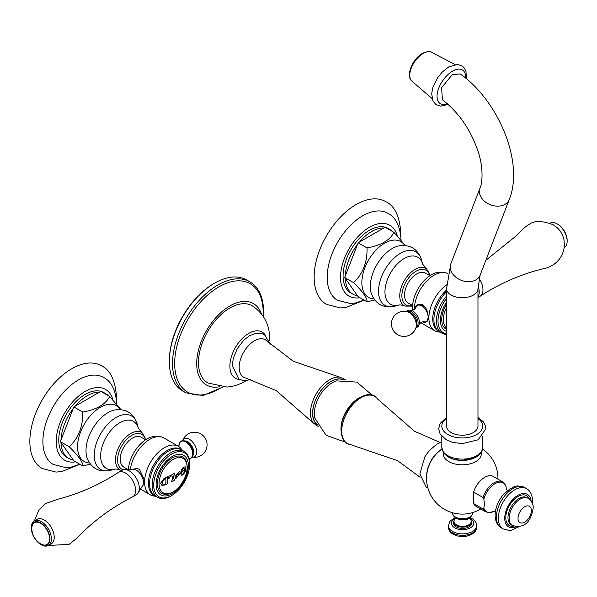 <?xml version="1.0" encoding="UTF-8"?>
<svg xmlns="http://www.w3.org/2000/svg" width="597" height="597" viewBox="0 0 597 597"><rect width="100%" height="100%" fill="white"/><g stroke="black" fill="none" stroke-linecap="round" stroke-linejoin="round"><path stroke-width="0.9" d="M90.356 464.13L82.729 465.944C83.065 462.347 78.58 455.959 69.259 446.78C78.58 437.997 83.065 426.422 82.729 412.064C96.542 409.669 105.52 404.482 109.669 396.505L120.967 409.617M61.006 440.026L73.215 408.557A37.238 21.499 -60 0 0 61.006 440.026L60.372 441.653L73.841 460.817L82.729 465.944M60.372 441.653L69.259 446.78M61.006 442.549A37.238 21.499 120 0 0 68.692 458.347A37.238 21.499 120 0 0 73.215 459.921M102.856 392.58A37.238 21.499 -60 0 1 105.938 393.848L103.729 392.572A37.238 21.499 -60 0 0 75.035 402.55A37.238 21.499 -60 0 0 58.775 440.026A37.238 21.499 120 0 0 66.491 457.078L68.692 458.347M75.103 406.206A37.238 21.499 -60 0 1 99.527 392.11L73.841 406.93L73.215 408.557M105.938 393.848A37.238 21.499 -60 0 1 108.572 395.878M73.841 406.93L82.729 412.064M109.669 396.505L100.789 391.378L99.527 392.11M116.758 404.311C115.9 390.334 111.467 381.364 103.468 377.386A50.26 29.014 -60 0 0 64.767 390.975A50.26 29.014 -60 0 0 42.894 441.489A50.26 29.014 120 0 0 53.208 464.436L66.08 467.682L70.991 467.167L79.797 464.25M78.326 464.914L61.775 471.578L56.028 472.085L42.133 468.488A59.304 34.238 120 0 1 29.85 441.34A59.304 34.238 -60 0 1 55.737 381.662A59.304 34.238 -60 0 1 101.438 365.774C110.273 369.901 115.281 380.229 116.475 396.759L116.437 398.908M374.662 299.985L367.036 301.798C367.371 298.202 362.886 291.814 353.566 282.635C362.886 273.851 367.371 262.284 367.036 247.919C380.841 245.524 389.826 240.337 393.975 232.367L405.266 245.479M345.305 275.889L357.521 244.412A37.238 21.499 -60 0 0 345.305 275.889L344.678 277.508L358.148 296.672L367.036 301.798M344.678 277.508L353.566 282.635M345.305 278.403A37.238 21.499 120 0 0 352.999 294.209A37.238 21.499 120 0 0 357.521 295.776M387.162 228.435A37.238 21.499 -60 0 1 390.237 229.703L388.035 228.435A37.238 21.499 -60 0 0 359.342 238.412A37.238 21.499 -60 0 0 343.081 275.889A37.238 21.499 120 0 0 350.797 292.933L352.999 294.209M359.409 242.069A37.238 21.499 -60 0 1 383.834 227.964L358.148 242.792L357.521 244.412M390.237 229.703A37.238 21.499 -60 0 1 392.878 231.733M358.148 242.792L367.036 247.919M393.975 232.367L385.087 227.241L383.834 227.964M401.065 240.166C400.206 226.196 395.774 217.218 387.766 213.248A50.26 29.014 -60 0 0 349.073 226.83A50.26 29.014 -60 0 0 327.193 277.344A50.26 29.014 120 0 0 337.514 300.298L350.387 303.537L355.297 303.022L364.103 300.112M362.633 300.769L346.073 307.433L340.335 307.948L326.44 304.351A59.304 34.238 120 0 1 314.156 277.202A59.304 34.238 -60 0 1 340.044 217.517A59.304 34.238 -60 0 1 385.744 201.629C394.572 205.756 399.587 216.084 400.781 232.621L400.736 234.763M171.585 481.846A77.804 44.924 -120 0 0 171.615 481.13L172.451 479.548A77.864 44.954 -120 0 0 172.466 478.025A77.864 44.954 -120 0 0 172.451 476.697L172.108 475.988L171.294 476.033A77.871 44.962 180 0 1 170.384 476.488L169.414 477.578A77.565 61.498 96.9 0 1 168.914 478.727A77.871 15.186 -158.1 0 1 168.57 478.675A77.453 51.805 -110.5 0 0 168.876 476.242A77.819 44.924 0 0 0 174.481 473.339A77.931 44.991 60 0 1 174.518 474.346L173.772 475.981A77.916 44.984 60 0 1 173.787 477.316A77.916 44.984 60 0 1 173.772 478.831L174.511 479.555A77.931 44.991 60 0 1 174.481 480.279A77.819 44.932 180 0 1 171.585 481.846M174.511 479.555L173.734 478.809A77.871 44.954 60 0 0 173.734 475.966L174.518 474.346M174.443 473.361A77.879 44.969 60 0 1 174.481 474.331M172.085 475.981L171.264 476.01A77.819 44.932 180 0 1 170.346 476.466L169.376 477.555A77.513 61.461 96.9 0 1 168.876 478.712A77.826 15.171 -158.1 0 1 168.585 478.66M174.473 479.563A77.879 44.969 60 0 1 174.443 480.257A77.767 44.902 180 0 1 171.585 481.809M181.689 473.779L181.719 473.802C182.622 474.555 183.577 473.675 184.585 471.167L184.585 468.6L183.555 468.19L184.548 468.578L183.555 468.19L181.443 471.354A77.722 23.611 -163 0 1 180.966 471.436C181.772 468.473 183.197 466.936 185.242 466.854L185.936 468.667L183.951 473.66L181.943 475.354A77.819 44.932 180 0 1 181.391 475.772A77.483 30.738 -132.2 0 0 180.966 473.884A77.841 55.551 -16.1 0 0 181.503 473.287L181.473 473.264M180.309 473.22L175.787 478.667L175.025 476.615L179.533 471.145L180.309 473.22A77.931 44.991 180 0 0 184.764 469.72M167.347 480.51A77.282 44.618 60 0 1 167.317 482.54L167.697 483.01A77.349 44.656 60 0 1 167.667 483.734A77.819 44.932 180 0 1 164.212 485.204L161.697 485.189L160.66 483.174L164.205 478.264A77.819 44.924 0 0 0 167.667 476.794A77.349 44.656 60 0 1 167.705 477.801L167.324 478.66A77.282 44.618 60 0 1 167.347 480.51M167.63 476.809A77.297 44.626 60 0 1 167.667 477.787L167.287 478.637A77.229 44.588 60 0 1 167.287 482.518L167.697 483.01M181.384 475.734A77.767 44.902 180 0 0 181.906 475.331L183.951 473.66M183.913 473.637C185.958 470.734 186.391 468.466 185.204 466.832L185.197 466.832M181.443 471.354L181.481 471.369A77.774 23.626 -163 0 1 180.958 471.458M184.585 468.6L183.592 468.205L181.481 471.369M175.772 478.66L180.272 473.197L179.518 471.13M176.742 477.503L176.242 475.846L178.652 472.346L176.272 475.869L176.757 477.51L179.137 474.033L178.652 472.346M167.66 483.01A77.297 44.626 60 0 1 167.63 483.712A77.767 44.902 180 0 1 164.175 485.182L161.683 485.182M167.66 482.988L167.287 482.518L167.66 482.988M162.496 483.816L162.496 481.301L164.391 479.182L162.533 481.324L162.533 483.839L163.011 484.406L162.496 483.816L164.421 484.406A77.864 44.954 0 0 0 165.578 483.936L165.832 483.585A77.02 44.469 60 0 0 165.839 478.876L165.585 478.727A77.871 44.962 180 0 1 164.429 479.204M165.839 478.876L165.548 478.704A77.826 44.932 180 0 1 164.391 479.182M157.429 483.689A20.962 12.104 -60 0 1 167.444 461.72A20.962 12.104 -60 0 1 183.951 457.877C185.473 458.324 186.607 461.391 187.346 467.078C187.786 480.324 172.996 497.629 163.16 493.898A20.962 12.104 -60 0 1 157.429 483.689M172.249 456.481A22.843 13.186 120 0 0 156.101 484.458A22.843 13.186 120 0 0 172.249 493.786A22.843 13.186 -60 0 0 188.406 465.809A22.843 13.186 -60 0 0 172.249 456.481M189.622 464.429A25.395 14.664 -60 0 0 171.667 454.063A25.395 14.664 120 0 0 153.705 485.16A25.395 14.664 120 0 0 171.667 495.532L170.876 495.988L171.667 495.532A25.395 14.664 -60 0 0 189.622 464.429L189.622 463.518A26.514 15.306 -60 0 0 184.13 451.384L181.6 449.922A26.514 15.306 -60 0 0 168.339 451.228A26.514 15.306 120 0 0 151.026 474.593A26.514 15.306 120 0 0 155.086 495.838L157.623 497.301A26.514 15.306 120 0 0 170.876 495.988L170.876 495.988M157.623 497.301A26.514 15.306 120 0 1 153.556 476.055A26.514 15.306 120 0 1 170.876 452.69A26.514 15.306 -60 0 1 184.13 451.384M181.563 449.899A26.596 15.358 -60 0 0 167.242 450.526A26.596 15.358 120 0 0 149.593 474.928A26.596 15.358 120 0 0 155.048 495.816M155.907 496.316L153.907 496.062A28.022 16.179 120 0 1 150.384 494.868A28.022 16.179 120 0 1 146.093 472.414A28.022 16.179 120 0 1 164.399 447.72A28.022 16.179 -60 0 1 178.406 446.332A28.022 16.179 -60 0 1 181.204 448.787L182.421 450.392M178.406 446.332L163.839 437.922A28.022 16.179 -60 0 0 160.003 436.683A28.022 16.179 -60 0 0 149.825 439.31A28.022 16.179 120 0 0 130.325 469.384M142.116 486.48L142.877 486.048L144.093 479.197L139.676 469.787A9.903 5.716 60 0 0 138.541 469.033A9.903 5.716 -120 0 0 137.414 468.481L132.221 469.332M128.348 469.436A26.514 15.306 120 0 1 147.019 438.922A26.514 15.306 -60 0 1 155.795 436.37L160.003 436.683M145.593 439.81L141.079 437.205A17.261 9.97 -60 0 0 132.452 438.056A17.261 9.97 120 0 0 121.169 453.272A17.261 9.97 120 0 0 123.818 467.108L127.877 469.451M124.669 469.533A14.149 8.171 -120 0 1 129.303 470.899A14.149 8.171 60 0 1 138.168 492.921L142.616 485.674A9.903 5.716 60 0 0 136.415 470.264A9.903 5.716 -120 0 0 133.168 469.309L124.669 469.533A14.149 8.171 -120 0 0 122.228 470.197L118.497 472.354A14.149 8.171 -120 0 0 118.273 472.488C99.296 484.839 79.14 493.756 57.812 499.249L45.782 503.472L39.059 509.659L34.357 520.927M138.168 492.921A14.149 8.171 60 0 1 136.377 494.704L132.646 496.853A14.149 8.171 60 0 1 132.415 496.98C113.296 506.689 96.281 518.89 81.371 533.584L76.737 538.307L69.065 544.412L48.506 545.434M132.646 496.853A14.149 8.171 60 0 0 134.818 485.518A14.149 8.171 60 0 0 125.571 473.055A14.149 8.171 -120 0 0 118.497 472.354M31.38 528.255L31.38 527.435A14.149 8.171 60 0 1 34.305 520.957L37.148 519.315A14.149 8.171 -120 0 1 44.223 520.017A14.149 8.171 60 0 1 53.469 532.487A14.149 8.171 60 0 1 51.297 543.822L48.454 545.464A14.149 8.171 60 0 1 41.38 544.762L40.671 544.352A13.141 7.589 -120 0 0 49.961 538.987A13.141 7.589 -120 0 0 40.671 522.89A13.141 7.589 -120 0 0 31.38 528.255A13.141 7.589 -120 0 0 40.671 544.352L41.38 544.762M34.305 520.957A14.149 8.171 60 0 1 41.38 521.659A14.149 8.171 60 0 1 50.626 534.128A14.149 8.171 60 0 1 48.454 545.464M40.671 523.36A12.567 7.254 60 0 1 49.558 538.748A12.567 7.254 60 0 1 40.671 543.882A12.567 7.254 -120 0 1 39.633 543.21A18.776 18.776 0 0 1 31.85 529.726A12.567 7.254 -120 0 1 40.671 523.36M446.563 329.402A20.962 12.104 -60 0 1 441.735 319.552A20.962 12.104 -60 0 1 446.563 304.127M446.563 331.417A22.843 13.186 -60 0 1 446.563 302.112M446.563 333.745A25.395 14.664 -60 0 1 446.563 298.425M446.563 334.395A26.514 15.306 -60 0 1 441.922 333.156A26.514 15.306 -60 0 1 446.563 295.948M441.922 333.156L439.392 331.693A26.514 15.306 -60 0 1 446.563 291.776M439.355 331.671A26.596 15.358 -60 0 1 433.183 313.992A26.596 15.358 -60 0 1 446.563 290.038M440.213 332.171L438.213 331.925A28.022 16.179 -60 0 1 434.691 330.723A28.022 16.179 -60 0 1 430.027 309.597A28.022 16.179 -60 0 1 446.646 284.888M447.981 273.695A28.022 16.179 120 0 0 444.302 272.538A28.022 16.179 120 0 0 434.131 275.165A28.022 16.179 -60 0 0 414.318 309.619M417.9 304.507L414.997 308.739A9.455 5.463 -120 0 1 421.609 305.97A9.455 5.463 -120 0 1 428.28 316.947L426.788 309.642L423.728 305.507A9.85 5.686 60 0 0 421.967 304.485L417.9 304.507A9.85 5.686 60 0 1 426.788 309.642M419.4 323.775L422.303 321.768L426.989 321.94L428.28 316.947M412.803 310.455A26.514 15.306 -60 0 1 431.325 274.777A26.514 15.306 120 0 1 440.093 272.232L444.302 272.538M429.892 275.665L425.385 273.06A17.261 9.97 120 0 0 416.751 273.919A17.261 9.97 -60 0 0 405.475 289.127A17.261 9.97 -60 0 0 408.124 302.963L412.631 305.567M407.05 311.656A9.045 5.224 -120 0 1 411.721 312.007A9.045 5.224 60 0 1 417.669 320.119A9.045 5.224 60 0 1 416.087 327.313M477.973 296.851A14.149 8.171 -120 0 0 478.048 285.851M477.973 297.485L480.033 296.299A14.149 8.171 -120 0 0 480.257 296.157A14.149 8.171 -120 0 0 479.092 278.463M480.257 296.157C498.219 284.456 517.293 275.821 537.479 270.254L543.434 268.695C541.531 268.807 545.382 269.269 553.009 265.008C560.098 260.18 563.896 253.501 564.411 244.979L564.016 239.927A14.149 8.171 -120 0 0 556.695 227.241L553.135 224.718C542.166 220.659 534.315 220.48 529.584 224.173C522.539 228.241 520.756 231.778 521.479 230.681L516.942 235.27L485.854 260.277M564.172 247.718L564.217 247.688A14.149 8.171 -120 0 0 567.15 241.21L567.15 240.39A13.141 7.589 60 0 0 557.859 224.293L557.143 223.882A14.149 8.171 -120 0 0 550.076 223.181L550.024 223.211M567.15 241.21A14.149 8.171 -120 0 0 557.143 223.882L557.859 224.293M483.846 508.219L484.436 504.055L483.846 499.211L483.01 497.48L473.593 492.047L473.593 503.547A17.216 9.94 120 0 0 476.093 506.293L485.51 511.726L489.122 512.666L494.368 511.233A16.649 9.612 120 0 1 483.846 508.219L483.01 508.987L473.593 503.547M473.593 494.129A16.335 9.433 120 0 0 473.593 501.458M480.734 508.965A35.686 35.686 0 0 1 428.721 466.279A21.223 12.253 -60 0 1 434.967 455.451A35.686 35.686 0 0 1 441.989 449.071M506.569 489.652L505.726 485.316L502.726 481.913L493.309 476.481A17.216 9.94 -60 0 0 473.593 492.047M446.563 426.131A15.709 9.067 0 0 0 456.257 434.512A15.709 9.067 0 0 0 473.376 432.541A15.709 9.067 0 0 0 477.973 426.131L477.973 288.664A15.709 9.067 0 0 1 473.376 295.075A15.709 9.067 0 0 1 456.257 297.037A15.709 9.067 0 0 1 446.563 288.664L446.563 426.131M452.302 74.625L460.25 73.916C498.368 100.736 524.353 162.391 509.248 199.57A15.709 11.619 21.1 0 1 505.025 204.338A15.709 11.619 21.1 0 1 486.667 202.876A15.709 11.619 21.1 0 1 479.936 188.279C481.361 186.257 484.324 172.399 478.906 154.019C471.623 131.079 459.451 112.99 442.392 99.766L441.608 87.684L452.302 74.625M313.298 423.012L276.254 390.625L245.449 377.908A21.611 12.477 120 0 1 239.166 367.274A21.611 12.477 -60 0 1 249.718 344.409A21.611 12.477 -60 0 1 266.799 340.924L293.231 361.252L339.783 377.132A27.253 15.738 -60 0 0 320.313 387.96A27.253 15.738 -60 0 0 310.477 413.049A27.253 15.738 120 0 0 313.298 423.012L318.477 426.668M265.359 335.215A26.686 15.41 -60 0 0 244.136 336.715A26.686 15.41 -60 0 0 229.897 366.065A26.686 15.41 120 0 0 239.785 379.52M269.531 340.581L269.605 338.081C269.501 324.469 263.837 313.791 252.621 306.045A44.477 25.678 -60 0 0 218.189 317.38A44.477 25.678 -60 0 0 198.48 362.454A44.477 25.678 120 0 0 208.152 383.065L227.315 387.087L235.188 385.692L241.688 383.192L246.516 380.446M261.434 313.903A46.991 27.134 -60 0 0 253.427 303.597A46.991 27.134 -60 0 0 217.211 316.186A46.991 27.134 -60 0 0 196.704 363.476A46.991 27.134 120 0 0 206.435 384.99A46.991 27.134 120 0 0 219.36 386.774M169.339 361.633L169.339 360.812A63.073 36.417 -60 0 1 213.935 283.56L214.644 283.15A64.08 36.999 -60 0 0 169.339 361.633A64.08 36.999 120 0 0 182.607 390.968L185.809 392.811L202.98 395.55L222.718 387.117M214.644 283.15A64.08 36.999 -60 0 1 246.688 279.978L249.889 281.821A64.08 36.999 -60 0 0 200.51 298.993A64.08 36.999 -60 0 0 172.533 363.476A64.08 36.999 120 0 0 185.809 392.811M471.57 521.979L471.57 523.248A8.97 5.179 0 0 1 466.033 528.032A8.97 5.179 0 0 1 456.25 526.912A8.97 5.179 180 0 1 453.623 523.248L453.623 521.979A8.97 5.179 180 0 0 456.25 525.636A8.97 5.179 0 0 0 466.033 526.763A8.97 5.179 0 0 0 471.57 521.979L470.787 519.651L469.399 518.286M146.049 439.511L142.153 432.862A21.596 12.47 120 0 0 125.303 437.802A21.596 12.47 120 0 0 115.46 459.981A21.596 12.47 120 0 0 120.594 470.205C117.445 469.167 115.505 468.839 114.773 469.205L110.311 470.369A30.887 17.835 120 0 1 94.244 455.324A30.887 17.835 -60 0 1 113.176 419.4A30.887 17.835 -60 0 1 137.153 423.877C133.437 413.057 125.93 408.43 114.631 409.997A31.081 17.947 -60 0 0 85.998 450.72A31.081 17.947 120 0 0 87.028 457.802C91.326 468.369 99.087 472.555 110.311 470.369M142.153 432.862L138.377 428.318A27.163 15.686 -60 0 0 117.288 424.385A27.163 15.686 -60 0 0 100.647 455.974A27.163 15.686 120 0 0 114.773 469.205M145.467 439.735A20.044 11.574 120 0 0 129.952 436.534A20.044 11.574 120 0 0 117.564 459.929A20.044 11.574 120 0 0 123.258 469.757M89.55 463.018A32.223 18.604 120 0 1 77.558 446.772A32.223 18.604 -60 0 1 94.781 411.311A32.223 18.604 -60 0 1 120.407 409.572M112.967 399.886A40.857 23.589 -60 0 0 81.244 393.998A40.857 23.589 -60 0 0 56.222 441.504A40.857 23.589 120 0 0 75.588 461.824M430.355 275.366L426.452 268.717A21.596 12.47 120 0 0 409.609 273.665A21.596 12.47 120 0 0 399.759 295.836A21.596 12.47 120 0 0 404.893 306.06C401.744 305.03 399.803 304.694 399.072 305.067L399.08 305.067M426.452 268.717L422.683 264.18A27.163 15.686 -60 0 0 401.594 260.24A27.163 15.686 -60 0 0 384.953 291.829A27.163 15.686 120 0 0 399.072 305.067L394.617 306.231A30.887 17.835 120 0 1 378.55 291.179A30.887 17.835 -60 0 1 397.483 255.255A30.887 17.835 -60 0 1 421.46 259.74C417.736 248.919 410.229 244.292 398.938 245.86A31.081 17.947 -60 0 0 370.304 286.575A31.081 17.947 120 0 0 371.334 293.664C375.632 304.224 383.393 308.418 394.617 306.231M429.765 275.59A20.044 11.574 120 0 0 414.258 272.396A20.044 11.574 120 0 0 401.871 295.784A20.044 11.574 120 0 0 412.505 305.492M373.856 298.881A32.223 18.604 120 0 1 361.857 282.627A32.223 18.604 -60 0 1 379.08 247.173A32.223 18.604 -60 0 1 404.714 245.434M397.274 235.748A40.857 23.589 -60 0 0 365.543 229.852A40.857 23.589 -60 0 0 340.521 277.366A40.857 23.589 120 0 0 359.894 297.679M159.056 483.727A19.858 11.462 120 0 0 173.1 491.838A19.858 11.462 120 0 0 187.137 467.518A19.858 11.462 -60 0 0 173.1 459.406A19.858 11.462 -60 0 0 159.056 483.727M179.085 444.959A9.634 5.56 60 0 1 185.846 441.937A9.634 5.56 -120 0 1 192.458 451.705A9.634 5.56 -120 0 1 189.062 458.593M185.51 440.944A8.582 4.955 60 0 1 187.682 441.735A8.582 4.955 -120 0 1 193.346 454.526M192.294 457.123A10.306 5.948 -120 0 0 196.57 450.168A10.306 5.948 -120 0 0 189.436 439.317A10.306 5.948 60 0 0 182.734 440.564M446.563 328.051A19.858 11.462 120 0 1 443.362 319.589A19.858 11.462 -60 0 1 446.563 307.433M422.586 321.887A9.455 5.463 -120 0 0 428.28 318.126M415.84 328.081L418.527 326.358L419.482 323.208A9.634 5.56 60 0 0 412.676 310.977A9.634 5.56 -120 0 0 412.296 310.768L409.96 310.037L407.37 310.537L406.266 311.485M416.116 327.208L416.691 325.149A8.582 4.955 60 0 0 410.84 312.895A8.582 4.955 -120 0 0 409.229 312.216L407.154 311.679A12.567 12.567 0 0 0 397.729 334.73A12.567 12.567 0 0 0 416.116 327.208A10.306 5.948 60 0 0 409.094 312.5A10.306 5.948 -120 0 0 407.154 311.679M481.182 452.414A19.067 11.007 0 0 1 475.749 461.585A19.067 11.007 180 0 1 453.869 463.69A19.067 11.007 180 0 1 443.355 452.414M483.01 508.987A17.216 9.94 120 0 0 485.51 511.726M483.846 499.211A16.649 9.612 -60 0 1 494.95 483.712A16.649 9.612 -60 0 1 506.062 486.391M483.01 497.48A17.216 9.94 -60 0 1 502.726 481.913M496.413 517.166A23.298 13.447 -60 0 1 506.577 493.719A23.298 13.447 -60 0 1 524.532 487.48C514.024 484.107 514.86 487.279 510.181 488.674L503.264 494.719C498.04 501.114 495.316 507.98 495.085 515.315C495.406 521.651 497.458 525.823 501.234 527.83A23.298 13.447 120 0 1 496.413 517.166M532.457 503.652L532.599 501.099C532.263 494.741 530.211 490.57 526.45 488.592A23.298 13.447 -60 0 0 508.502 494.831A23.298 13.447 -60 0 0 498.331 518.271A23.298 13.447 120 0 0 503.152 528.935L501.234 527.83M516.398 526.748A18.768 10.836 120 0 1 504.726 518.271A18.768 10.836 -60 0 1 517.196 495.779A18.768 10.836 -60 0 1 531.173 501.152M513.987 526.241A17.261 9.97 120 0 1 505.793 517.659A17.261 9.97 -60 0 1 515.965 497.883A17.261 9.97 -60 0 1 529.532 499.323M507.995 517.659A15.709 9.067 -60 0 1 514.853 501.853A15.709 9.067 -60 0 1 526.957 497.644L528.091 498.301A15.709 9.067 -60 0 0 515.987 502.51A15.709 9.067 -60 0 0 509.137 518.315A15.709 9.067 120 0 0 512.39 525.502L511.248 524.845A15.709 9.067 120 0 1 507.995 517.659M518.017 518.315A9.425 5.44 -60 0 1 524.681 506.771A9.425 5.44 -60 0 1 531.345 510.622A9.425 5.44 120 0 1 524.681 522.159A9.425 5.44 120 0 1 518.017 518.315M475.719 457.22A19.022 10.985 180 0 1 444.108 452.727M482.727 447.295A20.455 11.813 0 0 1 476.734 455.645A20.455 11.813 180 0 1 454.444 458.205A20.455 11.813 180 0 1 441.81 447.295L443.161 452.101L444.31 453.705L448.638 457.198L453.869 459.324L462.347 460.444L476.078 457.093C480.779 453.921 482.995 450.653 482.727 447.295L482.727 436.28M477.973 418.564A20.455 11.813 0 0 1 476.734 434.482A20.455 11.813 180 0 1 448.466 434.847A20.455 11.813 180 0 1 446.563 418.564M446.563 288.664L450.825 263.822A15.709 11.619 21.1 0 0 457.556 278.418A15.709 11.619 21.1 0 0 475.921 279.874A15.709 11.619 21.1 0 0 480.137 275.113L477.973 288.664M465.623 78.065A20.156 10.574 -55.8 0 0 452.586 71.125A20.156 10.574 124.2 0 0 437.28 93.475A20.156 10.574 124.2 0 0 447.377 103.766M432.049 98.512L411.908 81.147A17.492 9.179 124.2 0 1 411.452 67.633A17.492 9.179 124.2 0 1 423.243 53.409A17.492 9.179 -55.8 0 1 431.504 52.252L455.093 64.543M426.706 475.525A21.611 12.477 -60 0 1 441.967 449.086M420.087 477.242L397.52 460.638L350.961 444.758A27.253 15.738 120 0 1 341.73 431.094A27.253 15.738 -60 0 1 355.79 401.55A27.253 15.738 -60 0 1 377.453 398.878L414.497 431.265L440.146 442.496M359.976 397.468A25.037 14.455 -60 0 0 340.962 428.84A25.037 14.455 120 0 0 341.006 430.325M345.208 442.093L326.126 435.303L314.97 418.393A25.037 14.455 120 0 1 314.38 413.497A25.037 14.455 -60 0 1 336.618 380.893L356.842 382.095L372.267 395.221M343.126 379.841A25.858 14.932 -60 0 0 323.484 387.677A25.858 14.932 -60 0 0 312.679 413.184A25.858 14.932 120 0 0 317.313 424.549M343.462 379.819A26.014 15.022 -60 0 0 323.596 387.416A26.014 15.022 -60 0 0 312.567 413.243A26.014 15.022 120 0 0 317.462 424.848M263.046 316.082A62.573 36.126 120 0 0 263.158 312.388A62.573 36.126 -60 0 0 218.912 286.844A62.573 36.126 -60 0 0 174.667 363.476A62.573 36.126 120 0 0 222.062 387.08M472.772 512.532L472.772 512.868A10.179 5.873 0 0 1 466.488 518.293A10.179 5.873 0 0 1 455.399 517.024A10.179 5.873 180 0 1 452.422 512.868L452.422 512.733M456.123 518.174A9.156 5.283 0 0 0 465.003 519.532A9.156 5.283 0 0 0 471.458 515.756M469.406 518.3A8.627 4.977 0 0 1 468.309 525.091A8.627 4.977 0 0 1 456.496 524.882A8.627 4.977 180 0 1 455.787 518.3M455.809 518.174A11.104 6.41 180 0 0 454.742 527.785A11.104 6.41 0 0 0 470.451 527.785A11.104 6.41 0 0 0 470.451 518.718A11.104 6.41 180 0 0 469.384 518.174M455.175 517.629L450.534 520.696L449.638 521.86L448.474 525.711A14.119 8.157 180 0 0 452.608 531.479A14.119 8.157 0 0 0 468.003 533.248A14.119 8.157 0 0 0 476.719 525.711C476.712 522.905 475.122 520.524 471.958 518.569L470.018 517.629M476.719 525.711L476.719 527.188A14.119 8.157 0 0 1 468.003 534.725A14.119 8.157 0 0 1 452.608 532.957A14.119 8.157 180 0 1 448.474 527.188L448.474 525.711M120.594 470.205L121.579 470.57M138.377 428.318L137.153 423.877M404.893 306.06L412.602 306.119M422.683 264.18L421.46 259.74M150.384 494.868L140.482 489.144M189.077 458.638L191.159 458.108L192.891 456.123L193.435 452.981L193.025 450.31L191.465 446.571L189.077 443.414L186.645 441.496C181.757 439.705 179.227 441.019 179.048 445.437L179.122 444.869L178.033 446.116M192.264 457.16A12.567 12.567 0 0 0 200.801 433.915A12.567 12.567 0 0 0 182.682 440.571M434.691 330.723L420.497 322.529M414.96 309.052L411.766 310.552M497.943 479.152A35.686 35.686 0 0 0 482.548 449.071M495.376 511.622L493.831 511.174M506.405 489.391L507.562 490.51M526.45 488.592L524.532 487.48M503.152 528.935L509.181 530.42L511.472 530.166L519.203 526.606M512.39 525.502C527.778 529.77 531.651 516.733 533.188 508.054C533.479 504.368 531.785 501.114 528.091 498.301M441.81 447.295L441.81 436.28M446.563 417.437L440.131 423.415L438.676 428.765L440.086 433.907L446.19 439.743L452.369 442.317L462.227 443.646L478.301 439.765L485.861 428.713L485.242 425.213L483.145 421.601L477.973 417.437M450.825 263.822L479.936 188.279M480.137 275.113L509.248 199.57M448.116 104.423L440.608 106.132L435.959 104.55L432.9 100.923L431.683 93.565L432.929 87.304L437.638 77.722L442.474 71.812L448.772 66.871L457.63 64.446L462.265 66.028L464.436 68.17L466.003 71.431L466.369 78.677M411.908 81.147C405.259 75.879 412.736 58.648 422.475 53.334C427.482 51.282 430.489 50.924 431.504 52.252M427.9 488.033L426.31 487.271L419.84 473.906L424.877 456.795L429.183 450.713L436.892 444.093L441.81 441.937M350.961 444.758C346.618 443.198 342.499 443.907 341.006 430.422C339.999 409.512 367.513 384.267 377.453 398.878M345.544 379.796L339.783 377.132M250.606 379.393L247.188 380.349L242.539 380.364L238.778 378.998L232.308 365.633L233.255 358.439L237.33 348.544L243.792 340.148L249.516 335.73L256.023 333.268L260.68 333.253L264.441 334.618L270.665 344.648M263.411 316.634L263.598 311.776C263.471 297.403 258.897 287.426 249.889 281.821M472.772 512.868C469.861 522.36 461.25 519.89 455.877 518.084L453.354 515.815L452.422 512.868M455.72 517.599L455.72 518.517L456.048 518.181M469.473 517.599L469.473 518.517L469.145 518.181M455.795 518.286L454.414 519.636L453.623 521.979M476.719 527.188L475.563 531.032L474.675 532.188L471.526 534.576L466.444 536.278L462.645 536.613L457.16 535.927L453.235 534.337C450.071 532.382 448.481 529.994 448.474 527.188M465.57 536.419L459.623 536.419"/></g></svg>
